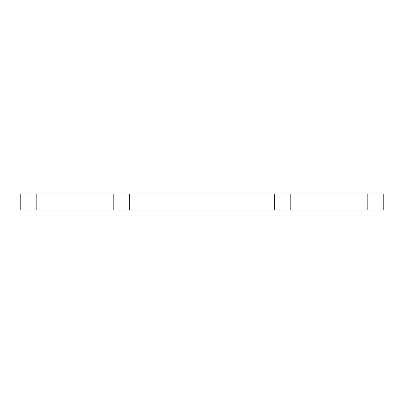<?xml version="1.0" encoding="UTF-8"?>
<svg xmlns="http://www.w3.org/2000/svg" width="404" height="404" viewBox="0 0 404 404"><rect width="100%" height="100%" fill="white"/><g stroke="black" fill="none" stroke-linecap="round" stroke-linejoin="round"><path stroke-width="0.61" d="M36.168 210.115L383.8 210.115L383.8 193.885L20.2 193.885L20.2 210.115L36.168 210.115L36.168 193.885M367.832 210.115L367.832 193.885M290.794 210.115L290.794 193.885M129.704 210.115L129.704 193.885M274.296 210.115L274.296 193.885M113.206 210.115L113.206 193.885"/></g></svg>
